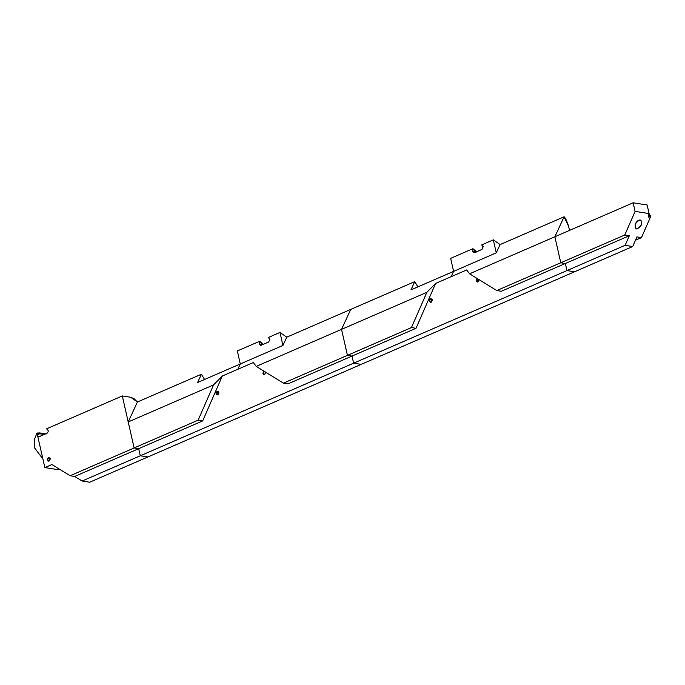 <?xml version="1.0" encoding="UTF-8"?>
<svg xmlns="http://www.w3.org/2000/svg" width="685" height="685" viewBox="0 0 685 685"><rect width="100%" height="100%" fill="white"/><g stroke="black" fill="none" stroke-linecap="round" stroke-linejoin="round"><path stroke-width="1.03" d="M128.215 421.951L134.123 447.956L138.678 448.675L74.682 476.452L82.114 481.024L140.297 455.765L138.678 448.675L74.682 476.452L70.127 475.741L51.889 464.524L44.842 467.59L58.833 469.782L44.842 467.59L37.606 435.746L42.89 458.993L34.61 447.896L34.661 438.922L34.61 447.896L42.89 458.993L44.842 467.59L51.889 464.524L70.127 475.741L198.128 420.179L213.549 384.91L128.215 421.951L122.307 395.947L130.664 397.257L134.08 398.747L137.428 401.992L128.215 421.951L213.549 384.91L222.308 376.014L253.339 362.545L256.216 366.398L253.339 362.545L237.823 369.275L240.281 363.966L282.939 345.445L286.758 337.174L279.985 332.439L286.758 337.174L282.939 345.445L279.985 332.439L268.52 337.422L269.839 339.349L268.683 341.995L261.216 345.231L259.17 343.973L259.461 341.353L237.327 350.96L240.281 363.966L282.939 345.445L279.985 332.439L268.52 337.422L268.648 338.005A2.081 1.653 -81.1 0 1 269.839 339.349L268.683 341.995L261.216 345.231L259.17 343.973L263.194 344.606L259.17 343.973L259.589 341.935L263.194 344.606L259.589 341.935M260.454 345.334L261.216 345.231M217.89 394.817L217.787 391.169C215.672 392.111 215.475 393.361 217.188 394.92L217.89 394.817C212.162 393.062 221.863 388.849 217.89 394.817M264.744 374.481L265.831 372.306L264.744 374.481L263.597 374.412L262.894 373.334L263.759 371.03L264.042 374.584L264.744 374.481M237.823 369.275L240.281 363.966L197.614 382.487L201.433 374.216L137.428 401.992L130.664 397.257L122.307 395.947L134.123 447.956L198.128 420.179L202.683 420.898L138.678 448.675L134.123 447.956L70.127 475.741L74.682 476.452L82.114 481.024L89.709 482.214L82.114 481.024L353.623 363.17L361.209 364.369L632.717 246.523L636.922 236.899L632.717 246.523L625.122 245.324L629.335 235.708L565.331 263.485L566.949 270.584L625.122 245.324L629.335 235.708L624.78 234.989L629.335 235.708L501.334 291.262L496.779 290.551L624.78 234.989L635.098 211.382L649.089 213.583L648.19 216.306L648.609 217.077L650.356 216.4L648.678 214.525M222.308 376.014L202.683 420.898L222.308 376.014L213.549 384.91L198.128 420.179L202.683 420.898L138.678 448.675L140.297 455.765L147.883 456.963L632.717 246.523L625.122 245.324L566.949 270.584L565.331 263.485L501.334 291.262L496.779 290.551L469.542 273.803L466.665 269.95L451.15 276.68L453.607 271.371L410.94 289.892L414.759 281.621L350.754 309.397L341.541 329.357L256.216 366.398L283.453 383.146L288.008 383.857L283.453 383.146L347.449 355.361L341.541 329.357L350.754 309.397L341.541 329.357L256.216 366.398L283.453 383.146L411.454 327.584L416.009 328.303L435.634 283.419L426.875 292.324L435.634 283.419L416.009 328.303L288.008 383.857L352.004 356.08L347.449 355.361L411.454 327.584L426.875 292.315L411.454 327.584L416.009 328.303L352.004 356.08L353.623 363.17L352.004 356.08L347.449 355.361L341.541 329.357L426.875 292.324L341.541 329.357M259.461 341.353L237.327 350.96L240.281 363.966L197.614 382.478L201.433 374.216L204.541 379.473L201.433 374.216L137.428 401.992M635.474 240.23L641.477 237.618L636.922 236.899L641.477 237.618L650.733 216.46L641.477 237.618L635.474 240.23M58.311 423.724L46.845 428.699L46.974 429.281C48.584 430.454 48.592 431.79 47.008 433.271L39.542 436.516L47.008 433.271C48.609 431.721 48.592 430.394 46.974 429.281L46.828 428.707L122.307 395.947L58.311 423.724M560.775 262.775L565.331 263.485L560.775 262.775L624.78 234.989L635.098 211.382L633.145 202.786L554.867 236.762L560.775 262.775L554.867 236.762L469.542 273.803L496.779 290.551L560.775 262.775M451.15 276.68L453.607 271.371L496.274 252.851L493.311 239.844L481.846 244.828L493.311 239.844L500.084 244.588L564.08 216.802L554.867 236.762L633.145 202.786L635.098 211.382L649.089 213.583L647.137 204.986L633.145 202.786L647.137 204.986L649.089 213.583L648.43 215.107C647.993 217.222 648.644 217.65 650.356 216.4L650.733 216.46M635.252 224.021C634.721 230.186 636.75 230.502 641.323 224.98C641.854 218.815 639.833 218.498 635.252 224.021L635.62 228.781C640.586 227.942 642.367 225.082 640.954 220.219C638.891 219.525 636.99 220.793 635.252 224.021M38.771 436.619L39.542 436.516L37.915 436.122L37.632 435.172L39.858 433.519L37.264 433.622L37.427 434.316M46.135 433.947L39.73 432.937L39.858 433.519L44.679 434.281L37.076 433.656L36.947 433.066L39.73 432.937L39.858 433.519L37.478 435.249L37.076 433.656L37.606 435.746L36.947 433.066L34.661 438.922L36.947 433.066L40.004 433.108L37.041 433.245M89.709 482.214L361.209 364.369L353.623 363.17L566.949 270.584L574.535 271.774L566.949 270.584L140.297 455.765L147.883 456.963L89.709 482.214M39.542 436.516L37.915 436.122L37.632 435.172M49.2 461.005C43.412 459.284 53.242 455.011 49.2 461.005L49.106 457.357C46.991 458.299 46.785 459.549 48.507 461.108L49.2 461.005M650.493 216.306L648.841 214.148M350.754 309.397L286.758 337.174L414.759 281.621L417.867 286.878L414.759 281.621L410.94 289.892L453.607 271.371L450.653 258.365L453.607 271.371L496.274 252.851L500.084 244.588L564.08 216.802C565.271 217.582 566.786 220.775 568.619 226.384L569.535 230.4L568.619 226.384L564.08 216.802L554.867 236.762L469.542 273.803L466.665 269.95L435.634 283.419M58.833 469.782L59.775 469.371L58.833 469.782M261.721 342.954L262.526 343.759M472.915 249.34L472.496 251.378L474.542 252.637L482.009 249.4L483.165 246.754A2.081 1.653 -81.1 0 0 481.975 245.41L483.165 246.754L482.009 249.4L474.542 252.637L472.496 251.378L476.52 252.011L472.496 251.378L472.915 249.34L476.52 252.011L472.787 248.758L450.653 258.365L472.787 248.758L472.915 249.34L472.787 248.758M475.047 250.359L475.852 251.164M431.216 302.222C425.488 300.467 435.189 296.254 431.216 302.222L431.113 298.574C428.998 299.516 428.801 300.766 430.514 302.325L431.216 302.222M478.07 281.886L476.923 281.818L476.221 280.739L477.085 278.435L477.368 281.989L478.07 281.886L479.157 279.711L478.07 281.886M473.789 252.748L474.542 252.637M496.274 252.851L493.311 239.844L500.084 244.588L496.274 252.851M259.606 341.327L263.314 344.324M36.964 433.048L46.28 433.922M648.926 213.968L650.724 216.263M472.933 248.732L476.64 251.729"/></g></svg>

